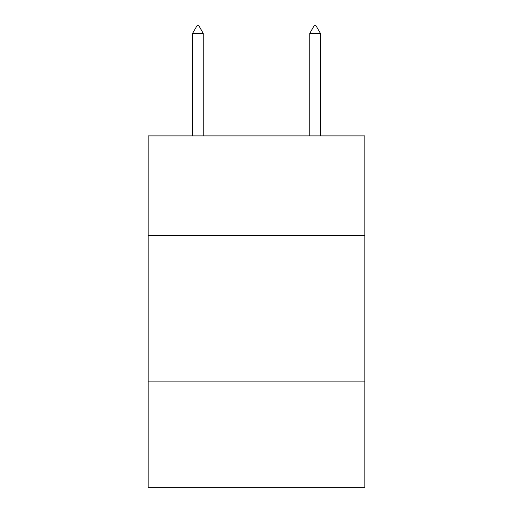 <?xml version="1.0" encoding="UTF-8"?>
<svg xmlns="http://www.w3.org/2000/svg" width="513" height="513" viewBox="0 0 513 513"><rect width="100%" height="100%" fill="white"/><g stroke="black" fill="none" stroke-linecap="round" stroke-linejoin="round"><path stroke-width="0.77" d="M364.865 235.473L364.865 135.894L148.135 135.894L148.135 235.473L364.865 235.473L364.865 487.35L148.135 487.35L148.135 235.473M364.865 381.909L148.135 381.909M203.193 33.268L198.8 25.65L197.043 25.65L192.651 33.268L203.193 33.268L203.193 135.894M192.651 33.268L192.651 135.894M314.2 25.65L315.957 25.65L320.349 33.268L309.807 33.268L314.2 25.65M320.349 135.894L320.349 33.268M309.807 135.894L309.807 33.268"/></g></svg>
